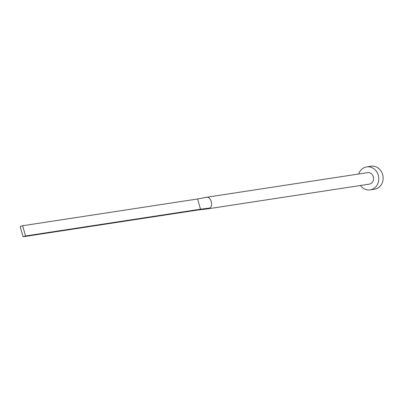 <?xml version="1.0" encoding="UTF-8"?>
<svg xmlns="http://www.w3.org/2000/svg" width="403" height="403" viewBox="0 0 403 403"><rect width="100%" height="100%" fill="white"/><g stroke="black" fill="none" stroke-linecap="round" stroke-linejoin="round"><path stroke-width="0.6" d="M23.077 236.757L25.545 235.962L22.613 225.745L20.15 226.541L23.077 236.757L198.049 209.993L207.243 208.92A5.808 5.168 -98.7 0 0 207.444 208.895A5.808 5.168 -98.7 0 0 208.165 208.724A5.808 5.168 -98.7 0 0 209.404 208.109C213.892 206.603 210.84 195.954 206.321 197.354M207.444 208.895L369.294 184.136A5.808 5.168 -98.7 0 0 370.009 183.964A5.808 5.168 -98.7 0 0 373.445 177.204A5.808 5.168 -98.7 0 0 367.536 172.655L205.686 197.41A5.808 5.168 -98.7 0 0 205.454 197.45L197.586 198.981L200.513 209.197L209.404 208.109M201.233 198.306L206.321 197.359A5.808 5.168 -98.7 0 0 205.686 197.41M360.448 185.491A11.616 10.332 -98.7 0 0 370.171 189.878A11.616 10.332 -98.7 0 0 371.611 189.541A11.616 10.332 -98.7 0 0 378.477 176.015A11.616 10.332 -98.7 0 0 366.659 166.913A11.616 10.332 -98.7 0 0 365.219 167.25A11.616 10.332 -98.7 0 0 358.69 174.005M370.171 189.878L374.543 189.209A11.616 10.332 -98.7 0 0 375.984 188.871A11.616 10.332 -98.7 0 0 382.85 175.345A11.616 10.332 -98.7 0 0 371.032 166.243L366.659 166.913M198.049 209.993L200.513 209.197L25.545 235.962M22.613 225.745L197.586 198.981"/></g></svg>
